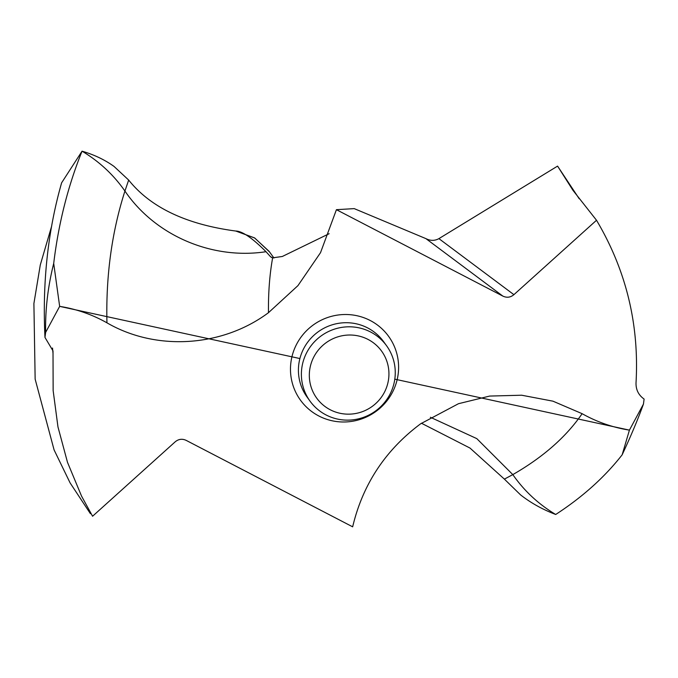 <?xml version="1.0" encoding="UTF-8"?>
<svg xmlns="http://www.w3.org/2000/svg" width="678" height="678" viewBox="0 0 678 678"><rect width="100%" height="100%" fill="white"/><g stroke="black" fill="none" stroke-linecap="round" stroke-linejoin="round"><path stroke-width="1.02" d="M644.1 399.062A303.702 298.023 -35.9 0 1 643.439 404.105C638.108 418.902 631.006 435.801 622.15 454.819C604.649 477.202 582.504 497.093 555.706 514.483C582.504 497.093 604.649 477.202 622.15 454.819L629.421 430.132C612.624 427.454 596.86 421.97 582.122 413.682L552.951 401.173L521.645 395.215L489.66 396.071L458.481 403.707L420.614 423.809C385.392 450.082 362.738 484.423 352.653 526.823L186.264 440.42C182.289 438.539 178.594 439.005 175.178 441.836L92.564 516.246L81.555 496.118L67.495 462.337L57.969 426.945L53.138 390.545L53.011 350.907L44.977 337.441A303.702 298.023 -35.9 0 1 45.638 332.398L59.656 306.371C76.453 309.041 92.225 314.524 106.955 322.821C156.084 351.331 222.198 347.187 268.471 312.694L297.947 285.624L320.524 252.657L336.424 209.68L354.221 208.621L425.92 238.631C430.42 240.91 434.751 240.91 438.912 238.631L513.907 294.667L596.513 220.257C626.133 270.191 639.312 324.355 636.032 382.748C635.811 389.647 638.506 395.079 644.1 399.062M430.377 417.267L476.804 438.624L512.814 474.608C524.196 490.889 538.476 504.178 555.646 514.458L555.646 514.458C542.502 509.441 530.806 502.906 520.543 494.864L504.39 479.126L469.998 448.065L421.419 423.225L469.998 448.065L504.39 479.126L520.543 494.864M394.799 379.171L629.421 430.132L643.439 404.105M513.907 294.667C510.483 297.489 506.788 297.964 502.822 296.083L336.424 209.68M90.954 513.526L90.411 513.687L70.097 482.889L54.087 449.912L35.146 379.129L33.9 303.524L40.29 264.929L51.681 226.079M269.505 251.902L254.733 238.012L235.774 231.037L254.504 237.868L269.158 251.411L273.929 258.004M329.144 233.707L282.311 256.487L272.632 257.835L270.564 256.75L266.013 251.708C252.301 237.995 242.224 231.105 235.774 231.037C186.238 224.435 150.541 207.443 128.667 180.06L114.048 166.441C104.776 159.779 94.115 154.694 82.063 151.186M44.977 337.441C42.282 282.709 47.824 231.173 61.613 182.831L82.055 151.177C94.115 154.694 104.776 159.779 114.048 166.441L128.667 180.06C150.541 207.443 186.238 224.435 235.774 231.037M596.513 220.257L572.995 190.382L557.579 166.11L579.19 198.73M557.579 166.11L438.912 238.631M271.132 257.242L271.793 257.581M266.013 251.708C211.977 259.962 155.245 235.571 124.93 191.052L128.667 180.06M45.638 332.398C45.197 309.617 47.884 286.633 53.706 263.428C58.511 223.52 67.953 186.103 82.055 151.177C67.953 186.103 58.503 223.52 53.706 263.428L59.656 306.371L299.896 358.552M389.621 394.918A47.24 46.358 -35.9 0 1 310.066 401.19A47.24 46.358 -35.9 0 1 307.024 352.026A47.24 46.358 -35.9 0 1 386.579 345.755A47.24 46.358 -35.9 0 1 389.621 394.918M314.109 356.399A40.07 39.316 -35.9 0 1 368.061 339.441A40.07 39.316 -35.9 0 1 384.155 392.774A40.07 39.316 -35.9 0 1 330.203 409.741A40.07 39.316 -35.9 0 1 314.109 356.399M53.706 263.428L59.656 306.371M629.421 430.132L622.15 454.819M504.39 479.126L512.814 474.608C543.061 457.226 566.164 436.92 582.122 413.682M392.104 392.952A54.418 53.401 144.1 0 0 370.247 320.516A54.418 53.401 144.1 0 0 296.972 343.551A54.418 53.401 144.1 0 0 318.838 415.987A54.418 53.401 144.1 0 0 392.104 392.952M425.92 238.631L502.822 296.083M268.471 312.694C268.251 293.286 269.573 275.37 272.437 258.954L272.632 257.835M106.955 322.821C105.81 275.963 111.802 232.046 124.93 191.052C113.54 174.746 99.242 161.457 82.055 151.177M52.511 348.043L53.053 353.755M386.579 345.755L383.604 341.653A47.24 46.358 144.1 0 0 304.058 347.924A47.24 46.358 144.1 0 0 307.1 397.088L310.066 401.19"/></g></svg>
